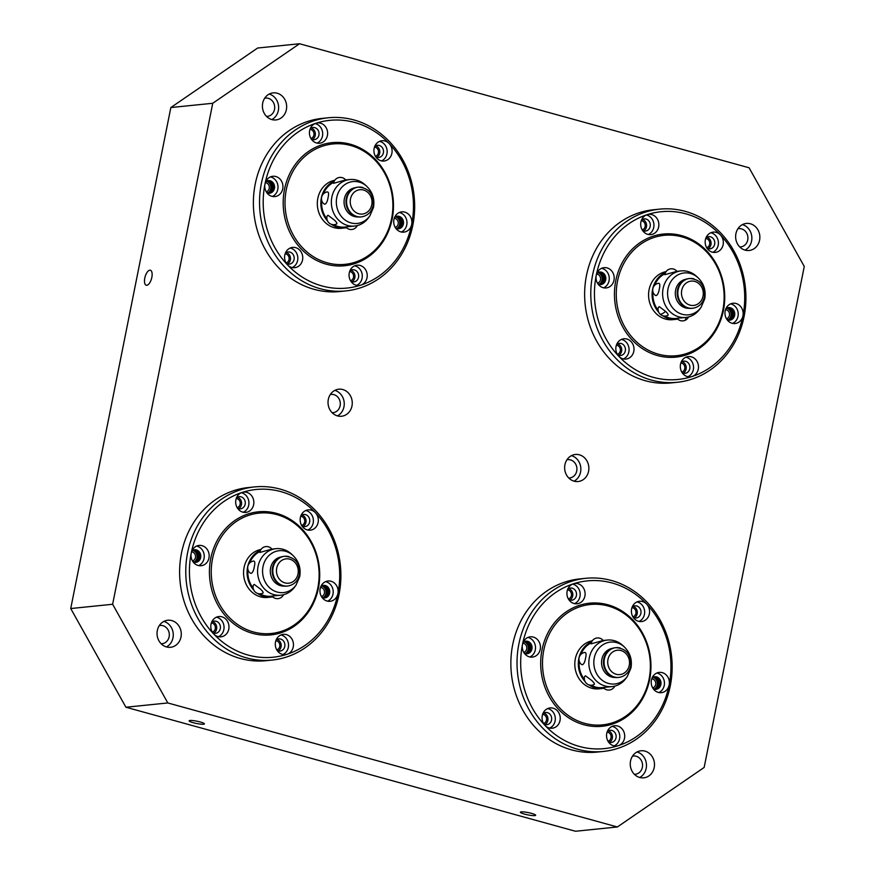 <?xml version="1.0" encoding="UTF-8"?>
<svg xmlns="http://www.w3.org/2000/svg" width="875" height="875" viewBox="0 0 875 875"><rect width="100%" height="100%" fill="white"/><g stroke="black" fill="none" stroke-linecap="round" stroke-linejoin="round"><path stroke-width="1.31" d="M271.895 119.591A13.595 12.108 -95.8 0 1 262.697 103.141A13.595 12.108 -95.8 0 1 273.153 92.881A13.595 12.108 -95.8 0 1 277.167 93.22A13.595 12.108 -95.8 0 1 286.366 109.67A13.595 12.108 -95.8 0 1 275.909 119.93A13.595 12.108 -95.8 0 1 271.895 119.591M271.83 119.569A13.595 12.108 84.2 0 0 278.348 110.491A13.595 12.108 84.2 0 0 269.227 94.062M264.677 98.252A9.177 8.17 -95.8 0 1 265.584 98.098A9.177 8.17 -95.8 0 1 268.297 98.328A9.177 8.17 -95.8 0 1 274.509 109.43A9.177 8.17 -95.8 0 1 267.455 116.353A9.177 8.17 -95.8 0 1 266.525 116.386M211.367 622.967A4.627 4.112 -95.8 0 1 212.297 632.078M236.228 498.509A4.627 4.112 -95.8 0 1 237.158 507.62M320.513 587.42A4.627 4.112 -95.8 0 1 321.442 596.531M191.559 551.841A4.627 4.112 -95.8 0 1 192.489 560.952M300.705 516.294A4.627 4.112 -95.8 0 1 301.634 525.416M275.844 640.752A4.627 4.112 -95.8 0 1 276.773 649.862M374.467 147.142A4.627 4.112 -95.8 0 1 375.397 156.264M265.322 182.689A4.627 4.112 -95.8 0 1 266.252 191.8M394.275 218.269A4.627 4.112 -95.8 0 1 395.205 227.38M285.13 253.816A4.627 4.112 -95.8 0 1 286.059 262.927M309.991 129.358A4.627 4.112 -95.8 0 1 310.92 138.469M349.606 271.6A4.627 4.112 -95.8 0 1 350.536 280.711M542.609 714.35A4.627 4.112 -95.8 0 1 543.55 723.461M522.812 643.223A4.627 4.112 -95.8 0 1 523.742 652.334M651.766 678.803A4.627 4.112 -95.8 0 1 652.695 687.914M631.958 607.677A4.627 4.112 -95.8 0 1 632.887 616.798M567.481 589.892A4.627 4.112 -95.8 0 1 568.411 599.003M607.086 732.134A4.627 4.112 -95.8 0 1 608.016 741.245M641.244 220.741A4.627 4.112 -95.8 0 1 642.173 229.852M680.848 362.983A4.627 4.112 -95.8 0 1 681.789 372.094M596.575 274.072A4.627 4.112 -95.8 0 1 597.505 283.183M705.72 238.525A4.627 4.112 -95.8 0 1 706.65 247.647M725.528 309.652A4.627 4.112 -95.8 0 1 726.458 318.762M616.383 345.198A4.627 4.112 -95.8 0 1 617.312 354.309M574.055 481.163A13.595 12.108 84.2 0 0 580.573 472.073A13.595 12.108 84.2 0 0 571.441 455.645M579.392 454.814A13.595 12.108 -95.8 0 1 588.58 471.264A13.595 12.108 -95.8 0 1 578.134 481.523A13.595 12.108 -95.8 0 1 574.12 481.184A13.595 12.108 -95.8 0 1 564.922 464.734A13.595 12.108 -95.8 0 1 575.367 454.475A13.595 12.108 -95.8 0 1 579.392 454.814M337.444 415.887A13.595 12.108 84.2 0 0 343.963 406.809A13.595 12.108 84.2 0 0 334.841 390.381M342.781 389.539A13.595 12.108 -95.8 0 1 351.98 405.989A13.595 12.108 -95.8 0 1 341.523 416.248A13.595 12.108 -95.8 0 1 337.509 415.909A13.595 12.108 -95.8 0 1 328.311 399.459A13.595 12.108 -95.8 0 1 338.767 389.2A13.595 12.108 -95.8 0 1 342.781 389.539M745.041 250.119A13.595 12.108 84.2 0 0 751.57 241.041A13.595 12.108 84.2 0 0 742.438 224.602M750.378 223.77A13.595 12.108 -95.8 0 1 759.577 240.22A13.595 12.108 -95.8 0 1 749.131 250.48A13.595 12.108 -95.8 0 1 745.117 250.141A13.595 12.108 -95.8 0 1 735.919 233.691A13.595 12.108 -95.8 0 1 746.364 223.431A13.595 12.108 -95.8 0 1 750.378 223.77M166.447 646.931A13.595 12.108 84.2 0 0 172.977 637.853A13.595 12.108 84.2 0 0 163.844 621.414M171.784 620.583A13.595 12.108 -95.8 0 1 180.983 637.033A13.595 12.108 -95.8 0 1 170.537 647.292A13.595 12.108 -95.8 0 1 166.523 646.953A13.595 12.108 -95.8 0 1 157.325 630.503A13.595 12.108 -95.8 0 1 167.77 620.244A13.595 12.108 -95.8 0 1 171.784 620.583M639.669 777.481A13.595 12.108 84.2 0 0 646.188 768.392A13.595 12.108 84.2 0 0 637.066 751.964M645.006 751.133A13.595 12.108 -95.8 0 1 654.205 767.572A13.595 12.108 -95.8 0 1 643.748 777.842A13.595 12.108 -95.8 0 1 639.734 777.492A13.595 12.108 -95.8 0 1 630.536 761.053A13.595 12.108 -95.8 0 1 640.992 750.783A13.595 12.108 -95.8 0 1 645.006 751.133M203.547 724.216A7.788 1.159 11.3 0 1 193.244 722.717A7.788 1.159 11.3 0 1 189.142 720.825A7.788 1.159 11.3 0 1 189.995 720.486A7.788 1.159 11.3 0 1 200.298 721.995A7.788 1.159 11.3 0 1 204.4 723.877A7.788 1.159 11.3 0 1 203.547 724.216M534.8 815.609A7.788 1.159 11.3 0 1 524.497 814.1A7.788 1.159 11.3 0 1 520.384 812.208A7.788 1.159 11.3 0 1 521.248 811.869A7.788 1.159 11.3 0 1 531.552 813.378A7.788 1.159 11.3 0 1 535.653 815.259A7.788 1.159 11.3 0 1 534.8 815.609M146.792 285.294A7.788 3.347 105.4 0 1 146.234 285.25A7.788 3.347 105.4 0 1 144.78 278.108A7.788 3.347 105.4 0 1 149.811 270.2A7.788 3.347 105.4 0 1 150.38 270.244A7.788 3.347 105.4 0 1 151.834 277.386A7.788 3.347 105.4 0 1 146.792 285.294M566.891 459.834A9.177 8.17 -95.8 0 1 567.809 459.681A9.177 8.17 -95.8 0 1 570.522 459.911A9.177 8.17 -95.8 0 1 576.734 471.023A9.177 8.17 -95.8 0 1 569.68 477.947A9.177 8.17 -95.8 0 1 568.75 477.98M330.291 394.559A9.177 8.17 -95.8 0 1 331.198 394.406A9.177 8.17 -95.8 0 1 333.911 394.647A9.177 8.17 -95.8 0 1 340.123 405.748A9.177 8.17 -95.8 0 1 333.069 412.672A9.177 8.17 -95.8 0 1 332.139 412.705M737.887 228.791A9.177 8.17 -95.8 0 1 738.806 228.637A9.177 8.17 -95.8 0 1 741.519 228.878A9.177 8.17 -95.8 0 1 747.72 239.98A9.177 8.17 -95.8 0 1 740.666 246.903A9.177 8.17 -95.8 0 1 739.736 246.936M159.294 625.603A9.177 8.17 -95.8 0 1 160.212 625.45A9.177 8.17 -95.8 0 1 162.925 625.691A9.177 8.17 -95.8 0 1 169.127 636.792A9.177 8.17 -95.8 0 1 162.072 643.716A9.177 8.17 -95.8 0 1 161.153 643.748M632.516 756.153A9.177 8.17 -95.8 0 1 633.423 756A9.177 8.17 -95.8 0 1 636.136 756.23A9.177 8.17 -95.8 0 1 642.348 767.331A9.177 8.17 -95.8 0 1 635.294 774.266A9.177 8.17 -95.8 0 1 634.364 774.298M125.913 707.23L575.466 831.25L617.367 826.973L704.156 767.452L804.267 266.459L749.087 167.77L299.534 43.75L212.745 103.272L112.634 604.264L167.814 702.953L125.913 707.23L70.733 608.541L170.844 107.548L257.633 48.027L299.534 43.75M112.634 604.264L70.733 608.541M212.745 103.272L170.844 107.548M167.814 702.953L617.367 826.973M322.153 585.878A6.114 5.447 -95.8 0 1 322.645 585.987A6.114 5.447 -95.8 0 1 326.78 593.392A6.114 5.447 -95.8 0 1 323.367 597.702M323.181 597.669A6.114 5.447 84.2 0 0 326.43 593.425A6.114 5.447 84.2 0 0 322.284 586.031A6.114 5.447 84.2 0 0 321.978 585.955M323.553 597.734A6.114 5.447 84.2 0 0 327.163 593.359A6.114 5.447 84.2 0 0 323.028 585.955A6.114 5.447 84.2 0 0 322.339 585.812M321.803 586.042A6.114 5.447 -95.8 0 1 321.902 586.064A6.114 5.447 -95.8 0 1 326.047 593.469A6.114 5.447 -95.8 0 1 322.984 597.625M322.514 585.758A6.114 5.447 -95.8 0 1 323.389 585.922A6.114 5.447 -95.8 0 1 327.523 593.316A6.114 5.447 -95.8 0 1 323.739 597.756M324.538 596.466A6.333 5.644 84.2 0 0 325.927 593.556A6.333 5.644 84.2 0 0 323.553 586.852M323.936 597.767A6.114 5.447 84.2 0 0 327.906 593.283A6.114 5.447 84.2 0 0 323.761 585.878A6.114 5.447 84.2 0 0 322.7 585.703M195.584 560.897A6.333 5.644 84.2 0 0 196.973 557.977A6.333 5.644 84.2 0 0 194.6 551.283M212.669 632.68A6.114 5.447 84.2 0 0 215.589 633.281A6.114 5.447 84.2 0 0 218.991 631.433A6.114 5.447 84.2 0 0 218.652 622.792A6.114 5.447 84.2 0 0 214.342 621.108A6.114 5.447 84.2 0 0 211.608 622.3M213.708 633.106A6.114 5.447 84.2 0 0 215.294 631.816A6.114 5.447 84.2 0 0 214.955 623.175A6.114 5.447 84.2 0 0 212.537 621.666M237.541 508.222A6.114 5.447 84.2 0 0 240.461 508.834A6.114 5.447 84.2 0 0 241.467 508.616A6.114 5.447 84.2 0 0 245.044 501.047A6.114 5.447 84.2 0 0 239.214 496.661A6.114 5.447 84.2 0 0 238.197 496.88A6.114 5.447 84.2 0 0 236.48 497.842M238.569 508.659A6.114 5.447 84.2 0 0 241.347 501.43A6.114 5.447 84.2 0 0 237.398 497.219M302.017 526.017A6.114 5.447 84.2 0 0 304.938 526.619A6.114 5.447 84.2 0 0 308.328 524.77A6.114 5.447 84.2 0 0 308 516.13A6.114 5.447 84.2 0 0 303.691 514.445A6.114 5.447 84.2 0 0 300.956 515.627M303.045 526.444A6.114 5.447 84.2 0 0 304.631 525.153A6.114 5.447 84.2 0 0 304.303 516.513A6.114 5.447 84.2 0 0 301.875 515.003M277.145 650.464A6.114 5.447 84.2 0 0 280.066 651.077A6.114 5.447 84.2 0 0 281.083 650.858A6.114 5.447 84.2 0 0 284.648 643.289A6.114 5.447 84.2 0 0 278.819 638.903A6.114 5.447 84.2 0 0 277.812 639.111A6.114 5.447 84.2 0 0 276.084 640.084M278.184 650.902A6.114 5.447 84.2 0 0 280.952 643.672A6.114 5.447 84.2 0 0 277.014 639.45M254.494 486.927L248.336 487.55A87.019 77.459 84.2 0 0 181.464 553.23A87.019 77.459 84.2 0 0 240.319 658.492A87.019 77.459 84.2 0 0 266.022 660.691L272.18 660.056A87.019 77.459 84.2 0 0 339.052 594.377A87.019 77.459 84.2 0 0 280.197 489.114A87.019 77.459 84.2 0 0 254.494 486.927A87.019 77.459 84.2 0 0 187.622 552.606A87.019 77.459 84.2 0 0 246.477 657.869A87.019 77.459 84.2 0 0 272.18 660.056M226.592 633.763A10.194 9.078 -95.8 0 1 220.938 636.836A10.194 9.078 -95.8 0 1 213.752 634.036A10.194 9.078 -95.8 0 1 213.205 619.631A10.194 9.078 -95.8 0 1 218.859 616.547A10.194 9.078 -95.8 0 1 226.045 619.358A10.194 9.078 -95.8 0 1 226.592 633.763M218.433 636.705A10.194 9.078 84.2 0 0 221.659 634.266A10.194 9.078 84.2 0 0 221.112 619.861A10.194 9.078 84.2 0 0 216.431 617.192M236.097 505.072A10.194 9.078 -95.8 0 1 242.036 492.461A84.295 75.042 84.2 0 0 191.22 553.131A10.194 9.078 -95.8 0 1 199.062 545.431A10.194 9.078 -95.8 0 1 202.07 545.683A10.194 9.078 -95.8 0 1 208.961 558.02A10.194 9.078 -95.8 0 1 201.13 565.72A10.194 9.078 -95.8 0 1 198.122 565.469A10.194 9.078 -95.8 0 1 191.22 553.131A84.295 75.042 84.2 0 0 213.752 634.036A84.295 75.042 84.2 0 0 248.238 655.102A84.295 75.042 84.2 0 0 287.098 654.27A84.295 75.042 84.2 0 0 337.914 593.6A10.194 9.078 -95.8 0 1 330.083 601.3A10.194 9.078 -95.8 0 1 327.064 601.038A10.194 9.078 -95.8 0 1 320.173 588.7A10.194 9.078 -95.8 0 1 328.005 581.011A10.194 9.078 -95.8 0 1 331.023 581.263A10.194 9.078 -95.8 0 1 337.914 593.6A84.295 75.042 84.2 0 0 315.394 512.695A10.194 9.078 -95.8 0 1 315.941 527.089A10.194 9.078 -95.8 0 1 310.275 530.173A10.194 9.078 -95.8 0 1 303.089 527.373A10.194 9.078 -95.8 0 1 302.542 512.969A10.194 9.078 -95.8 0 1 308.208 509.884A10.194 9.078 -95.8 0 1 315.394 512.695A84.295 75.042 84.2 0 0 280.908 491.619A84.295 75.042 84.2 0 0 242.036 492.461A10.194 9.078 -95.8 0 1 243.731 492.1A10.194 9.078 -95.8 0 1 253.433 499.417A10.194 9.078 -95.8 0 1 247.494 512.028A10.194 9.078 -95.8 0 1 245.798 512.389A10.194 9.078 -95.8 0 1 236.097 505.072M243.294 512.258A10.194 9.078 84.2 0 0 248.511 499.92A10.194 9.078 84.2 0 0 241.303 492.734M307.77 530.042A10.194 9.078 84.2 0 0 311.008 527.603A10.194 9.078 84.2 0 0 310.461 513.198A10.194 9.078 84.2 0 0 305.78 510.519M293.048 641.659A10.194 9.078 -95.8 0 1 287.098 654.27A10.194 9.078 -95.8 0 1 285.414 654.631A10.194 9.078 -95.8 0 1 275.702 647.303A10.194 9.078 -95.8 0 1 281.652 634.692A10.194 9.078 -95.8 0 1 283.336 634.342A10.194 9.078 -95.8 0 1 293.048 641.659M282.909 654.489A10.194 9.078 84.2 0 0 288.116 642.163A10.194 9.078 84.2 0 0 280.908 634.977M322.886 585.659A6.114 5.447 -95.8 0 1 324.122 585.845A6.114 5.447 -95.8 0 1 328.267 593.239A6.114 5.447 -95.8 0 1 324.122 597.767M192.85 550.462A6.114 5.447 -95.8 0 1 192.959 550.495A6.114 5.447 -95.8 0 1 197.094 557.9A6.114 5.447 -95.8 0 1 194.031 562.045M324.308 597.767A6.114 5.447 84.2 0 0 328.639 593.206A6.114 5.447 84.2 0 0 324.505 585.802A6.114 5.447 84.2 0 0 323.072 585.627M194.228 562.089A6.114 5.447 84.2 0 0 197.477 557.856A6.114 5.447 84.2 0 0 193.331 550.452A6.114 5.447 84.2 0 0 193.036 550.386M198.625 565.589A10.194 9.078 84.2 0 0 204.039 558.523A10.194 9.078 84.2 0 0 197.138 546.197A10.194 9.078 84.2 0 0 196.634 546.066M327.578 601.158A10.194 9.078 84.2 0 0 332.992 594.103A10.194 9.078 84.2 0 0 326.091 581.766A10.194 9.078 84.2 0 0 325.588 581.645M276.555 513.373A61.863 55.07 84.2 0 0 210.744 558.512A61.863 55.07 84.2 0 0 252.58 633.347A61.863 55.07 84.2 0 0 318.402 588.208A61.863 55.07 84.2 0 0 276.555 513.373M276.905 514.631A60.506 53.867 84.2 0 0 212.537 558.775A60.506 53.867 84.2 0 0 253.466 631.969A60.506 53.867 84.2 0 0 317.833 587.825A60.506 53.867 84.2 0 0 276.905 514.631M191.975 550.769A6.333 5.644 -95.8 0 1 196.394 549.938A6.333 5.644 -95.8 0 1 200.67 557.605A6.333 5.644 -95.8 0 1 193.933 562.22A6.333 5.644 -95.8 0 1 193.113 561.925M192.905 561.619A6.114 5.447 84.2 0 0 193.922 562.023A6.114 5.447 84.2 0 0 195.727 562.177A6.114 5.447 84.2 0 0 200.43 557.55A6.114 5.447 84.2 0 0 196.295 550.156A6.114 5.447 84.2 0 0 194.491 550.003A6.114 5.447 84.2 0 0 191.833 551.119M320.928 586.348A6.333 5.644 -95.8 0 1 325.347 585.517A6.333 5.644 -95.8 0 1 329.623 593.173A6.333 5.644 -95.8 0 1 322.886 597.8A6.333 5.644 -95.8 0 1 322.066 597.494M321.858 597.188A6.114 5.447 84.2 0 0 322.875 597.592A6.114 5.447 84.2 0 0 324.68 597.745A6.114 5.447 84.2 0 0 329.383 593.13A6.114 5.447 84.2 0 0 325.248 585.725A6.114 5.447 84.2 0 0 323.433 585.572A6.114 5.447 84.2 0 0 320.786 586.688M260.52 550.288A24.27 21.602 84.2 0 0 247.581 567.12A24.27 21.602 84.2 0 0 253.772 590.089M257.655 593.491A24.27 21.602 84.2 0 0 263.998 596.477A24.27 21.602 84.2 0 0 271.162 597.089A24.27 21.602 84.2 0 0 272.705 596.859M261.056 549.402A24.27 21.602 84.2 0 0 244.07 567.47A24.27 21.602 84.2 0 0 260.488 596.837A24.27 21.602 84.2 0 0 267.652 597.439L271.162 597.089M194.294 550.025A6.114 5.447 -95.8 0 1 195.912 550.189A6.114 5.447 -95.8 0 1 200.047 557.594A6.114 5.447 -95.8 0 1 195.541 562.188M323.247 585.594A6.114 5.447 -95.8 0 1 324.866 585.769A6.114 5.447 -95.8 0 1 329 593.163A6.114 5.447 -95.8 0 1 324.494 597.767M193.2 550.309A6.114 5.447 -95.8 0 1 193.692 550.419A6.114 5.447 -95.8 0 1 197.838 557.823A6.114 5.447 -95.8 0 1 194.414 562.122M291.495 554.094A23.384 20.814 84.2 0 0 282.964 549.27A23.384 20.814 84.2 0 0 276.052 548.68A23.384 20.814 84.2 0 0 258.081 566.333A23.384 20.814 84.2 0 0 273.897 594.628A23.384 20.814 84.2 0 0 280.809 595.208A23.384 20.814 84.2 0 0 294.831 586.797L296.1 585.014A21.055 18.747 84.2 0 1 277.255 592.069A21.055 18.747 84.2 0 1 263.014 566.595A21.055 18.747 84.2 0 1 285.414 551.239A21.055 18.747 84.2 0 1 293.092 555.57L291.495 554.094M254.308 566.716C253.695 570.478 252.634 572.698 251.147 573.366L250.119 572.994A6.803 6.803 0 0 1 253.564 561.05L253.608 561.05C254.931 561.225 255.161 563.117 254.308 566.716M247.986 569.756A23.384 20.814 84.2 0 0 253.137 588.066M259.864 593.863A23.384 20.814 84.2 0 0 264.163 595.612A23.384 20.814 84.2 0 0 271.075 596.203L272.005 596.116M262.981 593.097A6.803 6.803 0 0 1 253.312 585.233L254.22 584.413L260.553 589.159C263.091 591.609 263.769 592.955 262.566 593.206M194.611 562.155A6.114 5.447 84.2 0 0 198.209 557.78A6.114 5.447 84.2 0 0 194.075 550.375A6.114 5.447 84.2 0 0 193.386 550.244M271.348 549.248L259.853 552.453A6.803 6.803 0 0 1 271.917 549.106M283.5 594.737A6.803 6.803 0 0 1 271.983 596.072L280.809 595.208M195.355 562.198A6.114 5.447 84.2 0 0 199.697 557.627A6.114 5.447 84.2 0 0 195.552 550.233A6.114 5.447 84.2 0 0 194.119 550.047M284.309 556.314A14.952 13.311 84.2 0 0 284.003 556.347A14.952 13.311 84.2 0 0 282.439 556.609A14.952 13.311 84.2 0 0 272.508 567.634A14.952 13.311 84.2 0 0 282.625 585.725A14.952 13.311 84.2 0 0 285.458 586.162A14.952 13.311 84.2 0 0 287.044 586.097A14.952 13.311 84.2 0 0 287.35 586.064M282.439 556.609L280.339 557.113A14.667 13.059 84.2 0 0 270.605 567.919A14.667 13.059 84.2 0 0 280.525 585.67A14.667 13.059 84.2 0 0 283.303 586.086L285.458 586.162M193.933 550.091A6.114 5.447 -95.8 0 1 195.169 550.266A6.114 5.447 -95.8 0 1 199.314 557.67A6.114 5.447 -95.8 0 1 195.169 562.198M193.561 550.189A6.114 5.447 -95.8 0 1 194.436 550.342A6.114 5.447 -95.8 0 1 198.57 557.747A6.114 5.447 -95.8 0 1 194.786 562.177M194.983 562.188A6.114 5.447 84.2 0 0 198.953 557.703A6.114 5.447 84.2 0 0 194.819 550.298A6.114 5.447 84.2 0 0 193.758 550.134M260.061 551.458A23.384 20.814 84.2 0 0 249.605 563.062M653.406 677.261A6.114 5.447 -95.8 0 1 653.898 677.37A6.114 5.447 -95.8 0 1 658.033 684.775A6.114 5.447 -95.8 0 1 654.609 689.084M654.434 689.052A6.114 5.447 84.2 0 0 657.672 684.819A6.114 5.447 84.2 0 0 653.538 677.414A6.114 5.447 84.2 0 0 653.231 677.337M654.806 689.117A6.114 5.447 84.2 0 0 658.416 684.742A6.114 5.447 84.2 0 0 654.281 677.337A6.114 5.447 84.2 0 0 653.592 677.195M653.045 677.425A6.114 5.447 -95.8 0 1 653.155 677.447A6.114 5.447 -95.8 0 1 657.3 684.852A6.114 5.447 -95.8 0 1 654.237 689.008M653.767 677.141A6.114 5.447 -95.8 0 1 654.631 677.305A6.114 5.447 -95.8 0 1 658.777 684.698A6.114 5.447 -95.8 0 1 654.992 689.139M655.791 687.848A6.333 5.644 84.2 0 0 657.18 684.939A6.333 5.644 84.2 0 0 654.806 678.234M655.189 689.15A6.114 5.447 84.2 0 0 659.159 684.666A6.114 5.447 84.2 0 0 655.014 677.261A6.114 5.447 84.2 0 0 653.953 677.086M526.837 652.28A6.333 5.644 84.2 0 0 528.227 649.359A6.333 5.644 84.2 0 0 525.853 642.666M543.922 724.062A6.114 5.447 84.2 0 0 546.842 724.664A6.114 5.447 84.2 0 0 550.233 722.816A6.114 5.447 84.2 0 0 549.905 714.175A6.114 5.447 84.2 0 0 545.595 712.491A6.114 5.447 84.2 0 0 542.861 713.683M544.95 724.489A6.114 5.447 84.2 0 0 546.536 723.198A6.114 5.447 84.2 0 0 546.208 714.558A6.114 5.447 84.2 0 0 543.791 713.048M568.783 599.605A6.114 5.447 84.2 0 0 571.703 600.217A6.114 5.447 84.2 0 0 572.72 599.998A6.114 5.447 84.2 0 0 576.286 592.441A6.114 5.447 84.2 0 0 570.467 588.044A6.114 5.447 84.2 0 0 569.45 588.263A6.114 5.447 84.2 0 0 567.722 589.225M569.822 600.042A6.114 5.447 84.2 0 0 572.589 592.812A6.114 5.447 84.2 0 0 568.652 588.602M633.259 617.4A6.114 5.447 84.2 0 0 636.18 618.002A6.114 5.447 84.2 0 0 639.581 616.153A6.114 5.447 84.2 0 0 639.253 607.513A6.114 5.447 84.2 0 0 634.944 605.828A6.114 5.447 84.2 0 0 632.198 607.02M634.298 617.827A6.114 5.447 84.2 0 0 635.884 616.536A6.114 5.447 84.2 0 0 635.556 607.895A6.114 5.447 84.2 0 0 633.128 606.386M608.398 741.847A6.114 5.447 84.2 0 0 611.319 742.459A6.114 5.447 84.2 0 0 612.325 742.241A6.114 5.447 84.2 0 0 615.902 734.672A6.114 5.447 84.2 0 0 610.072 730.286A6.114 5.447 84.2 0 0 609.055 730.494A6.114 5.447 84.2 0 0 607.337 731.467M609.427 742.284A6.114 5.447 84.2 0 0 612.205 735.055A6.114 5.447 84.2 0 0 608.256 730.833M585.747 578.309L579.578 578.933A87.019 77.459 84.2 0 0 512.706 644.613A87.019 77.459 84.2 0 0 571.561 749.875A87.019 77.459 84.2 0 0 597.264 752.073L603.433 751.439A87.019 77.459 84.2 0 0 670.305 685.759A87.019 77.459 84.2 0 0 611.45 580.497A87.019 77.459 84.2 0 0 585.747 578.309A87.019 77.459 84.2 0 0 518.875 643.989A87.019 77.459 84.2 0 0 577.73 749.252A87.019 77.459 84.2 0 0 603.433 751.439M557.845 725.145A10.194 9.078 -95.8 0 1 552.18 728.219A10.194 9.078 -95.8 0 1 545.005 725.419A10.194 9.078 -95.8 0 1 544.447 711.014A10.194 9.078 -95.8 0 1 550.112 707.93A10.194 9.078 -95.8 0 1 557.298 710.741A10.194 9.078 -95.8 0 1 557.845 725.145M549.675 728.087A10.194 9.078 84.2 0 0 552.913 725.648A10.194 9.078 84.2 0 0 552.366 711.244A10.194 9.078 84.2 0 0 547.684 708.575M567.339 596.455A10.194 9.078 -95.8 0 1 573.289 583.844A84.295 75.042 84.2 0 0 522.473 644.514A10.194 9.078 -95.8 0 1 530.305 636.814A10.194 9.078 -95.8 0 1 533.323 637.077A10.194 9.078 -95.8 0 1 540.214 649.403A10.194 9.078 -95.8 0 1 532.383 657.103A10.194 9.078 -95.8 0 1 529.364 656.852A10.194 9.078 -95.8 0 1 522.473 644.514A84.295 75.042 84.2 0 0 545.005 725.419A84.295 75.042 84.2 0 0 579.491 746.484A84.295 75.042 84.2 0 0 618.352 745.653A84.295 75.042 84.2 0 0 669.167 684.983A10.194 9.078 -95.8 0 1 661.336 692.683A10.194 9.078 -95.8 0 1 658.317 692.42A10.194 9.078 -95.8 0 1 651.427 680.083A10.194 9.078 -95.8 0 1 659.258 672.394A10.194 9.078 -95.8 0 1 662.277 672.645A10.194 9.078 -95.8 0 1 669.167 684.983A84.295 75.042 84.2 0 0 646.636 604.078A10.194 9.078 -95.8 0 1 647.183 618.472A10.194 9.078 -95.8 0 1 641.528 621.556A10.194 9.078 -95.8 0 1 634.342 618.756A10.194 9.078 -95.8 0 1 633.795 604.352A10.194 9.078 -95.8 0 1 639.461 601.267A10.194 9.078 -95.8 0 1 646.636 604.078A84.295 75.042 84.2 0 0 612.15 583.002A84.295 75.042 84.2 0 0 573.289 583.844A10.194 9.078 -95.8 0 1 574.984 583.483A10.194 9.078 -95.8 0 1 584.686 590.8A10.194 9.078 -95.8 0 1 578.747 603.411A10.194 9.078 -95.8 0 1 577.052 603.772A10.194 9.078 -95.8 0 1 567.339 596.455M574.547 603.641A10.194 9.078 84.2 0 0 579.764 591.303A10.194 9.078 84.2 0 0 572.556 584.117M639.023 621.425A10.194 9.078 84.2 0 0 642.261 618.986A10.194 9.078 84.2 0 0 641.714 604.581A10.194 9.078 84.2 0 0 637.033 601.902M624.291 733.042A10.194 9.078 -95.8 0 1 618.352 745.653A10.194 9.078 -95.8 0 1 616.656 746.014A10.194 9.078 -95.8 0 1 606.955 738.686A10.194 9.078 -95.8 0 1 612.894 726.075A10.194 9.078 -95.8 0 1 614.589 725.725A10.194 9.078 -95.8 0 1 624.291 733.042M614.152 745.883A10.194 9.078 84.2 0 0 619.369 733.545A10.194 9.078 84.2 0 0 612.161 726.359M654.128 677.042A6.114 5.447 -95.8 0 1 655.375 677.228A6.114 5.447 -95.8 0 1 659.509 684.622A6.114 5.447 -95.8 0 1 655.364 689.15M524.103 641.845A6.114 5.447 -95.8 0 1 524.202 641.878A6.114 5.447 -95.8 0 1 528.347 649.283A6.114 5.447 -95.8 0 1 525.284 653.428M655.561 689.15A6.114 5.447 84.2 0 0 659.892 684.589A6.114 5.447 84.2 0 0 655.758 677.184A6.114 5.447 84.2 0 0 654.325 677.009M525.481 653.472A6.114 5.447 84.2 0 0 528.73 649.239A6.114 5.447 84.2 0 0 524.584 641.834A6.114 5.447 84.2 0 0 524.278 641.769M529.878 656.972A10.194 9.078 84.2 0 0 535.292 649.906A10.194 9.078 84.2 0 0 528.391 637.58A10.194 9.078 84.2 0 0 527.887 637.448M658.831 692.541A10.194 9.078 84.2 0 0 664.234 685.486A10.194 9.078 84.2 0 0 657.344 673.148A10.194 9.078 84.2 0 0 656.83 673.028M607.808 604.756A61.863 55.07 84.2 0 0 541.997 649.895A61.863 55.07 84.2 0 0 583.833 724.73A61.863 55.07 84.2 0 0 649.644 679.591A61.863 55.07 84.2 0 0 607.808 604.756M608.158 606.014A60.506 53.867 84.2 0 0 543.791 650.158A60.506 53.867 84.2 0 0 584.708 723.352A60.506 53.867 84.2 0 0 649.086 679.208A60.506 53.867 84.2 0 0 608.158 606.014M523.228 642.152A6.333 5.644 -95.8 0 1 527.647 641.32A6.333 5.644 -95.8 0 1 531.923 648.988A6.333 5.644 -95.8 0 1 525.186 653.603A6.333 5.644 -95.8 0 1 524.366 653.308M524.158 653.002A6.114 5.447 84.2 0 0 525.175 653.406A6.114 5.447 84.2 0 0 526.98 653.559A6.114 5.447 84.2 0 0 531.683 648.933A6.114 5.447 84.2 0 0 527.548 641.539A6.114 5.447 84.2 0 0 525.733 641.386A6.114 5.447 84.2 0 0 523.086 642.502M652.181 677.731A6.333 5.644 -95.8 0 1 656.589 676.9A6.333 5.644 -95.8 0 1 660.877 684.556A6.333 5.644 -95.8 0 1 654.139 689.183A6.333 5.644 -95.8 0 1 653.319 688.877M653.1 688.57A6.114 5.447 84.2 0 0 654.128 688.975A6.114 5.447 84.2 0 0 655.933 689.128A6.114 5.447 84.2 0 0 660.636 684.513A6.114 5.447 84.2 0 0 656.491 677.108A6.114 5.447 84.2 0 0 654.686 676.955A6.114 5.447 84.2 0 0 652.028 678.07M591.773 641.67A24.27 21.602 84.2 0 0 578.834 658.503A24.27 21.602 84.2 0 0 585.025 681.472M588.908 684.873A24.27 21.602 84.2 0 0 595.241 687.859A24.27 21.602 84.2 0 0 602.416 688.472A24.27 21.602 84.2 0 0 603.958 688.253M592.298 640.784A24.27 21.602 84.2 0 0 575.323 658.853A24.27 21.602 84.2 0 0 591.73 688.22A24.27 21.602 84.2 0 0 598.905 688.833L602.416 688.472M525.547 641.408A6.114 5.447 -95.8 0 1 527.166 641.572A6.114 5.447 -95.8 0 1 531.3 648.977A6.114 5.447 -95.8 0 1 526.794 653.57M654.5 676.977A6.114 5.447 -95.8 0 1 656.119 677.152A6.114 5.447 -95.8 0 1 660.253 684.545A6.114 5.447 -95.8 0 1 655.736 689.15M524.453 641.692A6.114 5.447 -95.8 0 1 524.945 641.802A6.114 5.447 -95.8 0 1 529.08 649.206A6.114 5.447 -95.8 0 1 525.667 653.516M622.748 645.477A23.384 20.814 84.2 0 0 614.217 640.653A23.384 20.814 84.2 0 0 607.305 640.062A23.384 20.814 84.2 0 0 589.334 657.716A23.384 20.814 84.2 0 0 605.15 686.011A23.384 20.814 84.2 0 0 612.062 686.591A23.384 20.814 84.2 0 0 626.084 678.18L627.353 676.408A21.055 18.747 84.2 0 1 608.508 683.452A21.055 18.747 84.2 0 1 594.267 657.978A21.055 18.747 84.2 0 1 616.667 642.622A21.055 18.747 84.2 0 1 624.345 646.953L622.748 645.477M585.561 658.098C584.938 661.861 583.888 664.081 582.4 664.748L581.372 664.377A6.803 6.803 0 0 1 584.806 652.433L584.861 652.433C586.184 652.608 586.414 654.5 585.561 658.098M579.239 661.139A23.384 20.814 84.2 0 0 584.38 679.448M591.106 685.245A23.384 20.814 84.2 0 0 595.416 687.006A23.384 20.814 84.2 0 0 602.328 687.586L612.062 686.591M594.234 684.48A6.803 6.803 0 0 1 584.555 676.616L585.473 675.795L591.806 680.542C594.344 682.992 595.011 684.337 593.819 684.589M525.853 653.538A6.114 5.447 84.2 0 0 529.462 649.163A6.114 5.447 84.2 0 0 525.328 641.758A6.114 5.447 84.2 0 0 524.639 641.627M602.602 640.631L591.106 643.836A6.803 6.803 0 0 1 603.17 640.489M526.608 653.581A6.114 5.447 84.2 0 0 530.939 649.009A6.114 5.447 84.2 0 0 526.805 641.616A6.114 5.447 84.2 0 0 525.372 641.43M615.562 647.697A14.952 13.311 84.2 0 0 615.245 647.73A14.952 13.311 84.2 0 0 613.692 647.992A14.952 13.311 84.2 0 0 603.761 659.017A14.952 13.311 84.2 0 0 613.867 677.108A14.952 13.311 84.2 0 0 616.7 677.545A14.952 13.311 84.2 0 0 618.286 677.48A14.952 13.311 84.2 0 0 618.592 677.447M613.692 647.992L611.592 648.495A14.667 13.059 84.2 0 0 601.847 659.302A14.667 13.059 84.2 0 0 611.767 677.053A14.667 13.059 84.2 0 0 614.545 677.469L616.7 677.545M525.175 641.473A6.114 5.447 -95.8 0 1 526.422 641.648A6.114 5.447 -95.8 0 1 530.567 649.053A6.114 5.447 -95.8 0 1 526.422 653.581M524.814 641.572A6.114 5.447 -95.8 0 1 525.689 641.725A6.114 5.447 -95.8 0 1 529.823 649.13A6.114 5.447 -95.8 0 1 526.039 653.559M526.236 653.57A6.114 5.447 84.2 0 0 530.206 649.086A6.114 5.447 84.2 0 0 526.061 641.692A6.114 5.447 84.2 0 0 525 641.517M591.314 642.841A23.384 20.814 84.2 0 0 580.858 654.445M727.169 308.109A6.114 5.447 -95.8 0 1 727.661 308.219A6.114 5.447 -95.8 0 1 731.795 315.623A6.114 5.447 -95.8 0 1 728.383 319.933M728.197 319.9A6.114 5.447 84.2 0 0 731.434 315.656A6.114 5.447 84.2 0 0 727.3 308.262A6.114 5.447 84.2 0 0 726.994 308.186M728.569 319.966A6.114 5.447 84.2 0 0 732.178 315.591A6.114 5.447 84.2 0 0 728.044 308.186A6.114 5.447 84.2 0 0 727.355 308.044M726.808 308.273A6.114 5.447 -95.8 0 1 726.917 308.295A6.114 5.447 -95.8 0 1 731.062 315.7A6.114 5.447 -95.8 0 1 728 319.856M727.53 307.989A6.114 5.447 -95.8 0 1 728.405 308.153A6.114 5.447 -95.8 0 1 732.539 315.547A6.114 5.447 -95.8 0 1 728.755 319.988M729.553 318.697A6.333 5.644 84.2 0 0 730.942 315.788A6.333 5.644 84.2 0 0 728.569 309.083M728.952 319.998A6.114 5.447 84.2 0 0 732.922 315.514A6.114 5.447 84.2 0 0 728.777 308.109A6.114 5.447 84.2 0 0 727.716 307.934M600.6 283.128A6.333 5.644 84.2 0 0 601.989 280.208A6.333 5.644 84.2 0 0 599.616 273.514M617.684 354.911A6.114 5.447 84.2 0 0 620.605 355.513A6.114 5.447 84.2 0 0 623.995 353.664A6.114 5.447 84.2 0 0 623.667 345.023A6.114 5.447 84.2 0 0 619.358 343.339A6.114 5.447 84.2 0 0 616.623 344.531M618.723 355.337A6.114 5.447 84.2 0 0 620.298 354.047A6.114 5.447 84.2 0 0 619.97 345.406A6.114 5.447 84.2 0 0 617.553 343.897M642.556 230.453A6.114 5.447 84.2 0 0 645.477 231.066A6.114 5.447 84.2 0 0 646.483 230.847A6.114 5.447 84.2 0 0 650.048 223.278A6.114 5.447 84.2 0 0 644.23 218.892A6.114 5.447 84.2 0 0 643.213 219.111A6.114 5.447 84.2 0 0 641.495 220.073M643.584 230.891A6.114 5.447 84.2 0 0 646.352 223.661A6.114 5.447 84.2 0 0 642.414 219.45M707.022 248.248A6.114 5.447 84.2 0 0 709.953 248.85A6.114 5.447 84.2 0 0 713.344 247.002A6.114 5.447 84.2 0 0 713.016 238.361A6.114 5.447 84.2 0 0 708.706 236.677A6.114 5.447 84.2 0 0 705.961 237.858M708.061 248.675A6.114 5.447 84.2 0 0 709.647 247.384A6.114 5.447 84.2 0 0 709.319 238.744A6.114 5.447 84.2 0 0 706.891 237.234M682.161 372.695A6.114 5.447 84.2 0 0 685.081 373.308A6.114 5.447 84.2 0 0 686.098 373.089A6.114 5.447 84.2 0 0 689.664 365.52A6.114 5.447 84.2 0 0 683.834 361.134A6.114 5.447 84.2 0 0 682.828 361.342A6.114 5.447 84.2 0 0 681.1 362.316M683.189 373.133A6.114 5.447 84.2 0 0 685.967 365.903A6.114 5.447 84.2 0 0 682.03 361.681M659.509 209.158L653.352 209.781A87.019 77.459 84.2 0 0 586.48 275.461A87.019 77.459 84.2 0 0 645.334 380.723A87.019 77.459 84.2 0 0 671.038 382.922L677.195 382.287A87.019 77.459 84.2 0 0 744.067 316.608A87.019 77.459 84.2 0 0 685.212 211.345A87.019 77.459 84.2 0 0 659.509 209.158A87.019 77.459 84.2 0 0 592.638 274.837A87.019 77.459 84.2 0 0 651.492 380.1A87.019 77.459 84.2 0 0 677.195 382.287M631.608 355.994A10.194 9.078 -95.8 0 1 625.953 359.067A10.194 9.078 -95.8 0 1 618.767 356.267A10.194 9.078 -95.8 0 1 618.22 341.863A10.194 9.078 -95.8 0 1 623.875 338.778A10.194 9.078 -95.8 0 1 631.061 341.589A10.194 9.078 -95.8 0 1 631.608 355.994M623.448 358.936A10.194 9.078 84.2 0 0 626.675 356.497A10.194 9.078 84.2 0 0 626.128 342.092A10.194 9.078 84.2 0 0 621.447 339.423M641.112 227.303A10.194 9.078 -95.8 0 1 647.052 214.692A84.295 75.042 84.2 0 0 596.236 275.363A10.194 9.078 -95.8 0 1 604.067 267.663A10.194 9.078 -95.8 0 1 607.086 267.914A10.194 9.078 -95.8 0 1 613.977 280.252A10.194 9.078 -95.8 0 1 606.145 287.952A10.194 9.078 -95.8 0 1 603.138 287.7A10.194 9.078 -95.8 0 1 596.236 275.363A84.295 75.042 84.2 0 0 618.767 356.267A84.295 75.042 84.2 0 0 653.253 377.333A84.295 75.042 84.2 0 0 692.114 376.502A84.295 75.042 84.2 0 0 742.93 315.831A10.194 9.078 -95.8 0 1 735.098 323.531A10.194 9.078 -95.8 0 1 732.08 323.269A10.194 9.078 -95.8 0 1 725.189 310.931A10.194 9.078 -95.8 0 1 733.02 303.242A10.194 9.078 -95.8 0 1 736.039 303.494A10.194 9.078 -95.8 0 1 742.93 315.831A84.295 75.042 84.2 0 0 720.398 234.927A10.194 9.078 -95.8 0 1 720.956 249.32A10.194 9.078 -95.8 0 1 715.291 252.405A10.194 9.078 -95.8 0 1 708.105 249.605A10.194 9.078 -95.8 0 1 707.558 235.2A10.194 9.078 -95.8 0 1 713.223 232.116A10.194 9.078 -95.8 0 1 720.398 234.927A84.295 75.042 84.2 0 0 685.913 213.85A84.295 75.042 84.2 0 0 647.052 214.692A10.194 9.078 -95.8 0 1 648.747 214.331A10.194 9.078 -95.8 0 1 658.448 221.648A10.194 9.078 -95.8 0 1 652.509 234.259A10.194 9.078 -95.8 0 1 650.814 234.62A10.194 9.078 -95.8 0 1 641.112 227.303M648.309 234.489A10.194 9.078 84.2 0 0 653.527 222.152A10.194 9.078 84.2 0 0 646.319 214.966M712.786 252.273A10.194 9.078 84.2 0 0 716.023 249.834A10.194 9.078 84.2 0 0 715.477 235.43A10.194 9.078 84.2 0 0 710.795 232.75M698.064 363.891A10.194 9.078 -95.8 0 1 692.114 376.502A10.194 9.078 -95.8 0 1 690.419 376.863A10.194 9.078 -95.8 0 1 680.717 369.534A10.194 9.078 -95.8 0 1 686.667 356.923A10.194 9.078 -95.8 0 1 688.352 356.573A10.194 9.078 -95.8 0 1 698.064 363.891M687.925 376.72A10.194 9.078 84.2 0 0 693.131 364.394A10.194 9.078 84.2 0 0 685.923 357.208M727.891 307.891A6.114 5.447 -95.8 0 1 729.137 308.077A6.114 5.447 -95.8 0 1 733.283 315.47A6.114 5.447 -95.8 0 1 729.137 319.998M597.866 272.694A6.114 5.447 -95.8 0 1 597.975 272.727A6.114 5.447 -95.8 0 1 602.109 280.131A6.114 5.447 -95.8 0 1 599.047 284.277M729.323 319.998A6.114 5.447 84.2 0 0 733.655 315.438A6.114 5.447 84.2 0 0 729.52 308.033A6.114 5.447 84.2 0 0 728.087 307.858M599.244 284.32A6.114 5.447 84.2 0 0 602.492 280.087A6.114 5.447 84.2 0 0 598.347 272.683A6.114 5.447 84.2 0 0 598.041 272.617M603.641 287.82A10.194 9.078 84.2 0 0 609.055 280.755A10.194 9.078 84.2 0 0 602.153 268.428A10.194 9.078 84.2 0 0 601.65 268.297M732.594 323.389A10.194 9.078 84.2 0 0 738.008 316.334A10.194 9.078 84.2 0 0 731.106 303.997A10.194 9.078 84.2 0 0 730.603 303.877M681.57 235.605A61.863 55.07 84.2 0 0 615.759 280.744A61.863 55.07 84.2 0 0 657.595 355.578A61.863 55.07 84.2 0 0 723.417 310.439A61.863 55.07 84.2 0 0 681.57 235.605M681.92 236.863A60.506 53.867 84.2 0 0 617.553 281.006A60.506 53.867 84.2 0 0 658.481 354.2A60.506 53.867 84.2 0 0 722.848 310.056A60.506 53.867 84.2 0 0 681.92 236.863M596.991 273A6.333 5.644 -95.8 0 1 601.409 272.169A6.333 5.644 -95.8 0 1 605.686 279.836A6.333 5.644 -95.8 0 1 598.948 284.452A6.333 5.644 -95.8 0 1 598.128 284.156M597.92 283.85A6.114 5.447 84.2 0 0 598.938 284.255A6.114 5.447 84.2 0 0 600.742 284.408A6.114 5.447 84.2 0 0 605.445 279.781A6.114 5.447 84.2 0 0 601.311 272.387A6.114 5.447 84.2 0 0 599.495 272.234A6.114 5.447 84.2 0 0 596.848 273.35M725.944 308.58A6.333 5.644 -95.8 0 1 730.362 307.748A6.333 5.644 -95.8 0 1 734.639 315.405A6.333 5.644 -95.8 0 1 727.902 320.031A6.333 5.644 -95.8 0 1 727.081 319.725M726.873 319.419A6.114 5.447 84.2 0 0 727.891 319.823A6.114 5.447 84.2 0 0 729.695 319.977A6.114 5.447 84.2 0 0 734.398 315.361A6.114 5.447 84.2 0 0 730.264 307.956A6.114 5.447 84.2 0 0 728.448 307.803A6.114 5.447 84.2 0 0 725.791 308.919M665.536 272.519A24.27 21.602 84.2 0 0 652.597 289.352A24.27 21.602 84.2 0 0 658.788 312.32M662.67 315.722A24.27 21.602 84.2 0 0 669.014 318.708A24.27 21.602 84.2 0 0 676.178 319.32A24.27 21.602 84.2 0 0 677.72 319.091M666.072 271.633A24.27 21.602 84.2 0 0 649.086 289.702A24.27 21.602 84.2 0 0 665.492 319.069A24.27 21.602 84.2 0 0 672.667 319.67L676.178 319.32M599.309 272.256A6.114 5.447 -95.8 0 1 600.928 272.42A6.114 5.447 -95.8 0 1 605.062 279.825A6.114 5.447 -95.8 0 1 600.556 284.419M728.263 307.825A6.114 5.447 -95.8 0 1 729.881 308A6.114 5.447 -95.8 0 1 734.016 315.394A6.114 5.447 -95.8 0 1 729.509 319.998M598.216 272.541A6.114 5.447 -95.8 0 1 598.708 272.65A6.114 5.447 -95.8 0 1 602.842 280.055A6.114 5.447 -95.8 0 1 599.43 284.353M696.511 276.325A23.384 20.814 84.2 0 0 687.98 271.502A23.384 20.814 84.2 0 0 681.067 270.911A23.384 20.814 84.2 0 0 663.097 288.564A23.384 20.814 84.2 0 0 678.913 316.859A23.384 20.814 84.2 0 0 685.825 317.439A23.384 20.814 84.2 0 0 699.847 309.028L701.116 307.245A21.055 18.747 84.2 0 1 682.27 314.3A21.055 18.747 84.2 0 1 668.03 288.827A21.055 18.747 84.2 0 1 690.43 273.47A21.055 18.747 84.2 0 1 698.108 277.802L696.511 276.325M659.323 288.947C658.7 292.709 657.65 294.93 656.162 295.597L655.134 295.225A6.803 6.803 0 0 1 658.58 283.281L658.623 283.281C659.947 283.456 660.177 285.348 659.323 288.947M653.002 291.987A23.384 20.814 84.2 0 0 658.153 310.297M664.869 316.094A23.384 20.814 84.2 0 0 669.178 317.844A23.384 20.814 84.2 0 0 676.091 318.434L677.02 318.347M665.569 311.391A6.803 2.023 -43.5 0 1 660.778 314.191A6.803 2.023 -43.5 0 1 659.936 313.972A6.803 6.803 0 0 1 658.328 307.464L659.236 306.644L665.569 311.391C668.106 313.841 668.784 315.186 667.581 315.438M599.627 284.386A6.114 5.447 84.2 0 0 603.225 280.011A6.114 5.447 84.2 0 0 599.091 272.606A6.114 5.447 84.2 0 0 598.402 272.475M676.364 271.48L664.869 274.684A6.803 6.803 0 0 1 676.933 271.338M684.163 320.633A6.803 3.041 -108 0 0 684.447 320.578A6.803 6.803 0 0 1 676.998 318.303L685.825 317.439M600.37 284.43A6.114 5.447 84.2 0 0 604.702 279.858A6.114 5.447 84.2 0 0 600.567 272.464A6.114 5.447 84.2 0 0 599.134 272.278M689.325 278.545A14.952 13.311 84.2 0 0 689.019 278.578A14.952 13.311 84.2 0 0 687.455 278.841A14.952 13.311 84.2 0 0 677.523 289.866A14.952 13.311 84.2 0 0 687.641 307.956A14.952 13.311 84.2 0 0 690.473 308.394A14.952 13.311 84.2 0 0 692.048 308.328A14.952 13.311 84.2 0 0 692.366 308.295M687.455 278.841L685.355 279.344A14.667 13.059 84.2 0 0 675.62 290.15A14.667 13.059 84.2 0 0 685.541 307.902A14.667 13.059 84.2 0 0 688.319 308.317L690.473 308.394M598.948 272.322A6.114 5.447 -95.8 0 1 600.184 272.497A6.114 5.447 -95.8 0 1 604.33 279.902A6.114 5.447 -95.8 0 1 600.184 284.43M598.577 272.42A6.114 5.447 -95.8 0 1 599.452 272.573A6.114 5.447 -95.8 0 1 603.586 279.978A6.114 5.447 -95.8 0 1 599.802 284.408M599.998 284.419A6.114 5.447 84.2 0 0 603.969 279.934A6.114 5.447 84.2 0 0 599.834 272.53A6.114 5.447 84.2 0 0 598.763 272.366M665.077 273.689A23.384 20.814 84.2 0 0 654.62 285.294M395.916 216.727A6.114 5.447 -95.8 0 1 396.408 216.836A6.114 5.447 -95.8 0 1 400.553 224.241A6.114 5.447 -95.8 0 1 397.13 228.55M396.944 228.517A6.114 5.447 84.2 0 0 400.192 224.273A6.114 5.447 84.2 0 0 396.047 216.88A6.114 5.447 84.2 0 0 395.741 216.803M397.327 228.583A6.114 5.447 84.2 0 0 400.925 224.208A6.114 5.447 84.2 0 0 396.791 216.803A6.114 5.447 84.2 0 0 396.102 216.661M395.566 216.891A6.114 5.447 -95.8 0 1 395.675 216.912A6.114 5.447 -95.8 0 1 399.809 224.317A6.114 5.447 -95.8 0 1 396.747 228.473M396.277 216.606A6.114 5.447 -95.8 0 1 397.152 216.759A6.114 5.447 -95.8 0 1 401.286 224.164A6.114 5.447 -95.8 0 1 397.502 228.594M398.3 227.314A6.333 5.644 84.2 0 0 399.689 224.405A6.333 5.644 84.2 0 0 397.316 217.7M397.698 228.616A6.114 5.447 84.2 0 0 401.669 224.131A6.114 5.447 84.2 0 0 397.534 216.727A6.114 5.447 84.2 0 0 396.463 216.552M269.347 191.745A6.333 5.644 84.2 0 0 270.747 188.825A6.333 5.644 84.2 0 0 268.363 182.131M286.431 263.528A6.114 5.447 84.2 0 0 289.352 264.13A6.114 5.447 84.2 0 0 292.753 262.281A6.114 5.447 84.2 0 0 292.425 253.641A6.114 5.447 84.2 0 0 288.105 251.956A6.114 5.447 84.2 0 0 285.37 253.148M287.47 263.955A6.114 5.447 84.2 0 0 289.056 262.664A6.114 5.447 84.2 0 0 288.728 254.023A6.114 5.447 84.2 0 0 286.3 252.514M311.303 139.07A6.114 5.447 84.2 0 0 314.223 139.683A6.114 5.447 84.2 0 0 315.23 139.464A6.114 5.447 84.2 0 0 318.806 131.895A6.114 5.447 84.2 0 0 312.977 127.509A6.114 5.447 84.2 0 0 311.959 127.717A6.114 5.447 84.2 0 0 310.242 128.691M312.331 139.508A6.114 5.447 84.2 0 0 315.109 132.278A6.114 5.447 84.2 0 0 311.172 128.067M375.78 156.866A6.114 5.447 84.2 0 0 378.7 157.467A6.114 5.447 84.2 0 0 382.091 155.619A6.114 5.447 84.2 0 0 381.763 146.978A6.114 5.447 84.2 0 0 377.453 145.294A6.114 5.447 84.2 0 0 374.719 146.475M376.808 157.292A6.114 5.447 84.2 0 0 378.394 156.002A6.114 5.447 84.2 0 0 378.066 147.361A6.114 5.447 84.2 0 0 375.637 145.852M350.908 281.312A6.114 5.447 84.2 0 0 353.828 281.925A6.114 5.447 84.2 0 0 354.845 281.706A6.114 5.447 84.2 0 0 358.411 274.137A6.114 5.447 84.2 0 0 352.581 269.752A6.114 5.447 84.2 0 0 351.575 269.959A6.114 5.447 84.2 0 0 349.847 270.933M351.947 281.75A6.114 5.447 84.2 0 0 354.714 274.52A6.114 5.447 84.2 0 0 350.777 270.298M328.256 117.775L322.098 118.398A87.019 77.459 84.2 0 0 255.227 184.078A87.019 77.459 84.2 0 0 314.081 289.341A87.019 77.459 84.2 0 0 339.784 291.539L345.942 290.905A87.019 77.459 84.2 0 0 412.814 225.225A87.019 77.459 84.2 0 0 353.959 119.963A87.019 77.459 84.2 0 0 328.256 117.775A87.019 77.459 84.2 0 0 261.384 183.455A87.019 77.459 84.2 0 0 320.239 288.717A87.019 77.459 84.2 0 0 345.942 290.905M300.355 264.611A10.194 9.078 -95.8 0 1 294.7 267.684A10.194 9.078 -95.8 0 1 287.514 264.884A10.194 9.078 -95.8 0 1 286.967 250.48A10.194 9.078 -95.8 0 1 292.622 247.395A10.194 9.078 -95.8 0 1 299.808 250.206A10.194 9.078 -95.8 0 1 300.355 264.611M292.195 267.553A10.194 9.078 84.2 0 0 295.433 265.114A10.194 9.078 84.2 0 0 294.875 250.709A10.194 9.078 84.2 0 0 290.205 248.041M309.859 135.92A10.194 9.078 -95.8 0 1 315.798 123.309A84.295 75.042 84.2 0 0 264.983 183.98A10.194 9.078 -95.8 0 1 272.825 176.28A10.194 9.078 -95.8 0 1 275.833 176.531A10.194 9.078 -95.8 0 1 282.734 188.869A10.194 9.078 -95.8 0 1 274.892 196.569A10.194 9.078 -95.8 0 1 271.884 196.317A10.194 9.078 -95.8 0 1 264.983 183.98A84.295 75.042 84.2 0 0 287.514 264.884A84.295 75.042 84.2 0 0 322 285.95A84.295 75.042 84.2 0 0 360.861 285.119A84.295 75.042 84.2 0 0 411.677 224.448A10.194 9.078 -95.8 0 1 403.845 232.138A10.194 9.078 -95.8 0 1 400.838 231.886A10.194 9.078 -95.8 0 1 393.936 219.548A10.194 9.078 -95.8 0 1 401.767 211.848A10.194 9.078 -95.8 0 1 404.786 212.111A10.194 9.078 -95.8 0 1 411.677 224.448A84.295 75.042 84.2 0 0 389.156 143.544A10.194 9.078 -95.8 0 1 389.703 157.938A10.194 9.078 -95.8 0 1 384.038 161.022A10.194 9.078 -95.8 0 1 376.863 158.222A10.194 9.078 -95.8 0 1 376.305 143.817A10.194 9.078 -95.8 0 1 381.97 140.733A10.194 9.078 -95.8 0 1 389.156 143.544A84.295 75.042 84.2 0 0 354.67 122.467A84.295 75.042 84.2 0 0 315.809 123.309A10.194 9.078 -95.8 0 1 317.494 122.948A10.194 9.078 -95.8 0 1 327.206 130.266A10.194 9.078 -95.8 0 1 321.256 142.877A10.194 9.078 -95.8 0 1 319.561 143.238A10.194 9.078 -95.8 0 1 309.859 135.92M317.056 143.106A10.194 9.078 84.2 0 0 322.273 130.769A10.194 9.078 84.2 0 0 315.066 123.583M381.533 160.891A10.194 9.078 84.2 0 0 384.77 158.441A10.194 9.078 84.2 0 0 384.223 144.047A10.194 9.078 84.2 0 0 379.542 141.367M366.811 272.508A10.194 9.078 -95.8 0 1 360.861 285.119A10.194 9.078 -95.8 0 1 359.177 285.48A10.194 9.078 -95.8 0 1 349.464 278.152A10.194 9.078 -95.8 0 1 355.414 265.541A10.194 9.078 -95.8 0 1 357.098 265.191A10.194 9.078 -95.8 0 1 366.811 272.508M356.672 285.337A10.194 9.078 84.2 0 0 361.878 273.011A10.194 9.078 84.2 0 0 354.67 265.825M396.648 216.508A6.114 5.447 -95.8 0 1 397.884 216.694A6.114 5.447 -95.8 0 1 402.03 224.088A6.114 5.447 -95.8 0 1 397.884 228.616M266.613 181.311A6.114 5.447 -95.8 0 1 266.722 181.344A6.114 5.447 -95.8 0 1 270.856 188.748A6.114 5.447 -95.8 0 1 267.794 192.894M398.07 228.616A6.114 5.447 84.2 0 0 402.413 224.055A6.114 5.447 84.2 0 0 398.267 216.65A6.114 5.447 84.2 0 0 396.834 216.475M267.991 192.938A6.114 5.447 84.2 0 0 271.239 188.705A6.114 5.447 84.2 0 0 267.105 181.3A6.114 5.447 84.2 0 0 266.798 181.223M272.387 196.438A10.194 9.078 84.2 0 0 277.802 189.372A10.194 9.078 84.2 0 0 270.9 177.034A10.194 9.078 84.2 0 0 270.397 176.914M401.341 232.006A10.194 9.078 84.2 0 0 406.755 224.952A10.194 9.078 84.2 0 0 399.853 212.614A10.194 9.078 84.2 0 0 399.35 212.494M350.317 144.222A61.863 55.07 84.2 0 0 284.506 189.361A61.863 55.07 84.2 0 0 326.342 264.195A61.863 55.07 84.2 0 0 392.164 219.056A61.863 55.07 84.2 0 0 350.317 144.222M350.667 145.48A60.506 53.867 84.2 0 0 286.3 189.623A60.506 53.867 84.2 0 0 327.228 262.817A60.506 53.867 84.2 0 0 391.595 218.673A60.506 53.867 84.2 0 0 350.667 145.48M265.738 181.617A6.333 5.644 -95.8 0 1 270.156 180.786A6.333 5.644 -95.8 0 1 274.444 188.453A6.333 5.644 -95.8 0 1 267.695 193.069A6.333 5.644 -95.8 0 1 266.886 192.773M266.667 192.467A6.114 5.447 84.2 0 0 267.684 192.861A6.114 5.447 84.2 0 0 269.489 193.025A6.114 5.447 84.2 0 0 274.192 188.398A6.114 5.447 84.2 0 0 270.058 181.005A6.114 5.447 84.2 0 0 268.253 180.852A6.114 5.447 84.2 0 0 265.595 181.967M394.691 217.197A6.333 5.644 -95.8 0 1 399.109 216.355A6.333 5.644 -95.8 0 1 403.386 224.022A6.333 5.644 -95.8 0 1 396.648 228.648A6.333 5.644 -95.8 0 1 395.828 228.342M395.62 228.036A6.114 5.447 84.2 0 0 396.637 228.441A6.114 5.447 84.2 0 0 398.442 228.594A6.114 5.447 84.2 0 0 403.145 223.978A6.114 5.447 84.2 0 0 399.011 216.573A6.114 5.447 84.2 0 0 397.206 216.42A6.114 5.447 84.2 0 0 394.548 217.536M334.283 181.136A24.27 21.602 84.2 0 0 321.344 197.969A24.27 21.602 84.2 0 0 327.534 220.938M331.417 224.339A24.27 21.602 84.2 0 0 337.761 227.325A24.27 21.602 84.2 0 0 344.925 227.938A24.27 21.602 84.2 0 0 346.467 227.708M334.819 180.25A24.27 21.602 84.2 0 0 317.833 198.319A24.27 21.602 84.2 0 0 334.25 227.686A24.27 21.602 84.2 0 0 341.414 228.287L344.925 227.938M268.056 180.873A6.114 5.447 -95.8 0 1 269.675 181.038A6.114 5.447 -95.8 0 1 273.82 188.442A6.114 5.447 -95.8 0 1 269.303 193.036M397.009 216.442A6.114 5.447 -95.8 0 1 398.628 216.617A6.114 5.447 -95.8 0 1 402.762 224.011A6.114 5.447 -95.8 0 1 398.256 228.605M266.973 181.158A6.114 5.447 -95.8 0 1 267.455 181.267A6.114 5.447 -95.8 0 1 271.6 188.672A6.114 5.447 -95.8 0 1 268.177 192.97M365.258 184.931A23.384 20.814 84.2 0 0 356.727 180.119A23.384 20.814 84.2 0 0 349.825 179.528A23.384 20.814 84.2 0 0 331.844 197.181A23.384 20.814 84.2 0 0 347.67 225.477A23.384 20.814 84.2 0 0 354.572 226.056A23.384 20.814 84.2 0 0 368.594 217.645L369.863 215.863A21.055 18.747 84.2 0 1 351.017 222.917A21.055 18.747 84.2 0 1 336.777 197.444A21.055 18.747 84.2 0 1 359.177 182.087A21.055 18.747 84.2 0 1 366.855 186.419L365.258 184.931M328.07 197.564C327.458 201.327 326.397 203.547 324.909 204.214L323.892 203.842A6.803 6.803 0 0 1 327.327 191.898L327.37 191.898C328.694 192.073 328.923 193.966 328.07 197.564M321.748 200.605A23.384 20.814 84.2 0 0 326.9 218.914M333.627 224.711A23.384 20.814 84.2 0 0 337.925 226.461A23.384 20.814 84.2 0 0 344.837 227.052L345.767 226.964M336.755 223.945A6.803 6.803 0 0 1 327.075 216.081L327.994 215.261L334.327 220.008C336.864 222.458 337.531 223.803 336.328 224.055M268.373 193.003A6.114 5.447 84.2 0 0 271.972 188.628A6.114 5.447 84.2 0 0 267.837 181.223A6.114 5.447 84.2 0 0 267.148 181.092M345.111 180.097L333.616 183.302A6.803 6.803 0 0 1 345.68 179.955M357.262 225.586A6.803 6.803 0 0 1 345.745 226.92L354.572 226.056M269.117 193.047A6.114 5.447 84.2 0 0 273.459 188.475A6.114 5.447 84.2 0 0 269.314 181.081A6.114 5.447 84.2 0 0 267.881 180.895M358.072 187.162A14.952 13.311 84.2 0 0 357.766 187.195A14.952 13.311 84.2 0 0 356.202 187.458A14.952 13.311 84.2 0 0 346.27 198.483A14.952 13.311 84.2 0 0 356.387 216.573A14.952 13.311 84.2 0 0 359.22 217A14.952 13.311 84.2 0 0 360.806 216.945A14.952 13.311 84.2 0 0 361.113 216.912M356.202 187.458L354.102 187.961A14.667 13.059 84.2 0 0 344.367 198.767A14.667 13.059 84.2 0 0 354.288 216.508A14.667 13.059 84.2 0 0 357.066 216.934L359.22 217M267.695 180.939A6.114 5.447 -95.8 0 1 268.942 181.114A6.114 5.447 -95.8 0 1 273.077 188.519A6.114 5.447 -95.8 0 1 268.931 193.047M267.334 181.027A6.114 5.447 -95.8 0 1 268.198 181.191A6.114 5.447 -95.8 0 1 272.333 188.595A6.114 5.447 -95.8 0 1 268.559 193.025M268.745 193.036A6.114 5.447 84.2 0 0 272.716 188.552A6.114 5.447 84.2 0 0 268.581 181.147A6.114 5.447 84.2 0 0 267.52 180.983M333.823 182.306A23.384 20.814 84.2 0 0 323.367 193.911M273.12 567.569A14.952 13.311 84.2 0 0 283.237 585.659A14.952 13.311 84.2 0 0 287.656 586.042C293.902 585.003 297.828 581.197 299.447 574.634C300.147 563.194 295.203 557.08 284.616 556.281A14.952 13.311 84.2 0 0 273.12 567.569M298.014 573.967A12.239 10.894 84.2 0 0 289.734 559.169A12.239 10.894 84.2 0 0 276.719 568.094A12.239 10.894 84.2 0 0 284.998 582.903A12.239 10.894 84.2 0 0 298.014 573.967M289.034 556.653A14.952 13.311 84.2 0 0 284.616 556.281L284.003 556.347M604.373 658.952A14.952 13.311 84.2 0 0 614.491 677.042A14.952 13.311 84.2 0 0 618.909 677.425C625.155 676.386 629.081 672.58 630.7 666.017C631.389 654.577 626.445 648.462 615.869 647.664A14.952 13.311 84.2 0 0 604.373 658.952M629.267 665.35A12.239 10.894 84.2 0 0 620.987 650.552A12.239 10.894 84.2 0 0 607.972 659.477A12.239 10.894 84.2 0 0 616.252 674.286A12.239 10.894 84.2 0 0 629.267 665.35M620.288 648.036A14.952 13.311 84.2 0 0 615.869 647.664L615.245 647.73M678.136 289.8A14.952 13.311 84.2 0 0 688.253 307.891A14.952 13.311 84.2 0 0 692.672 308.273C698.917 307.234 702.844 303.428 704.463 296.866C705.163 285.425 700.208 279.311 689.631 278.512A14.952 13.311 84.2 0 0 678.136 289.8M703.03 296.198A12.239 10.894 84.2 0 0 694.75 281.4A12.239 10.894 84.2 0 0 681.734 290.325A12.239 10.894 84.2 0 0 690.014 305.134A12.239 10.894 84.2 0 0 703.03 296.198M694.05 278.884A14.952 13.311 84.2 0 0 689.631 278.512L689.019 278.578M688.516 316.969A6.803 6.803 0 0 1 684.447 320.578A6.803 3.041 -108 0 0 685.913 317.428M346.883 198.417A14.952 13.311 84.2 0 0 357 216.508A14.952 13.311 84.2 0 0 361.419 216.891C367.664 215.852 371.591 212.045 373.209 205.483C373.909 194.042 368.966 187.928 358.378 187.13A14.952 13.311 84.2 0 0 346.883 198.417M371.777 204.816A12.239 10.894 84.2 0 0 363.508 190.017A12.239 10.894 84.2 0 0 350.481 198.942A12.239 10.894 84.2 0 0 358.761 213.752A12.239 10.894 84.2 0 0 371.777 204.816M362.797 187.502A14.952 13.311 84.2 0 0 358.378 187.13L357.766 187.195M287.044 586.097L287.656 586.042M293.092 555.57C298.878 561.356 301.087 568.367 299.709 576.614L296.1 585.014M271.523 549.139L276.052 548.68M603.236 687.455A6.803 6.803 0 0 0 614.753 686.12M618.286 677.48L618.909 677.425M624.345 646.953C630.131 652.739 632.341 659.75 630.962 667.997L627.353 676.408M602.777 640.533L607.305 640.062M659.936 313.972A6.803 6.803 0 0 0 667.997 315.328M692.048 308.328L692.672 308.273M698.108 277.802C703.894 283.587 706.103 290.598 704.725 298.845L701.116 307.245M676.539 271.37L681.067 270.911M360.806 216.945L361.419 216.891M366.855 186.419C372.641 192.205 374.85 199.216 373.472 207.463L369.863 215.863M345.297 179.988L349.825 179.528"/></g></svg>
